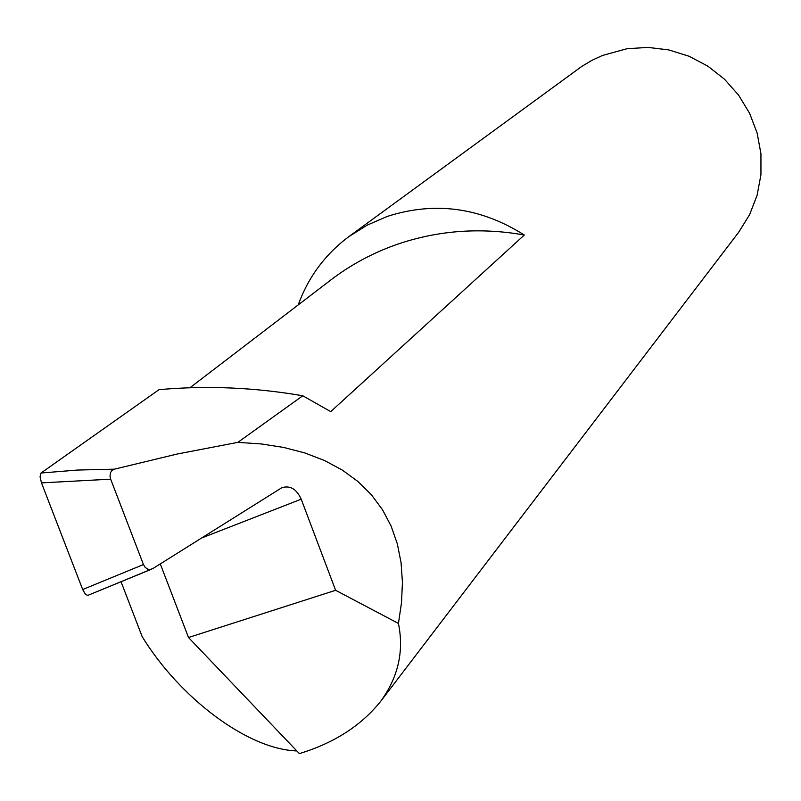 <?xml version="1.0" encoding="UTF-8"?>
<svg xmlns="http://www.w3.org/2000/svg" width="801" height="801" viewBox="0 0 801 801"><rect width="100%" height="100%" fill="white"/><g stroke="black" fill="none" stroke-linecap="round" stroke-linejoin="round"><path stroke-width="1.2" d="M298.222 304.911C308.325 277.046 325.236 254.257 348.956 236.535L367.359 225.051L387.374 216.39C434.883 201.201 480.53 207.409 524.305 235.013C480.65 227.264 438.437 230.318 397.676 244.165C373.156 252.675 350.748 264.7 330.453 280.25L189.927 387.764M524.305 235.013L330.743 411.634L302.768 395.774C254.408 387.414 206.498 385.381 159.029 389.666L41.021 473.021L77.557 470.047L114.343 469.176L111.84 470.618L110.518 472.61L110.017 476.245L110.668 479.168L41.482 482.883L82.683 589.526L143.449 564.545L110.668 479.168M160.29 563.904L188.505 637.506L299.364 753.601C334.107 743.058 361.221 725.636 380.695 701.306L738.682 232.26L749.596 214.668L757.105 195.284L760.94 174.748L760.95 153.772L757.125 133.036L749.586 113.261L738.592 95.119L724.494 79.219L707.784 66.113L689.02 56.24L668.855 49.932L647.969 47.399L627.073 48.711L602.482 55.459L591.859 60.375L581.826 66.373L348.956 236.535M143.449 564.545L145.141 567.348L147.805 569.171L150.057 569.501L152.821 568.59L281.862 487.699C290.172 485.216 296.62 489.041 301.206 499.183L201.391 538.092M296.841 750.948C246.828 749.245 179.064 696.95 142.157 636.595L121.041 581.736M380.695 701.306C398.237 677.145 404.145 651.183 398.427 623.438L401.501 602.752L402.432 582.447L401.081 562.753L397.346 543.909L391.148 526.147L382.477 509.686L371.364 494.728L357.897 481.461L342.207 470.007L324.465 460.495L304.901 452.965L283.764 447.459L261.326 443.944L237.857 442.362L302.768 395.774M237.857 442.362L177.672 453.927L114.343 469.176M188.505 637.506L335.619 590.297L301.206 499.183M398.427 623.438L335.619 590.297M150.888 569.381L87.709 595.433L85.357 594.212L82.683 589.526M41.482 482.883L40.06 476.715L41.021 473.021M88 595.313L151.599 569.181"/></g></svg>
